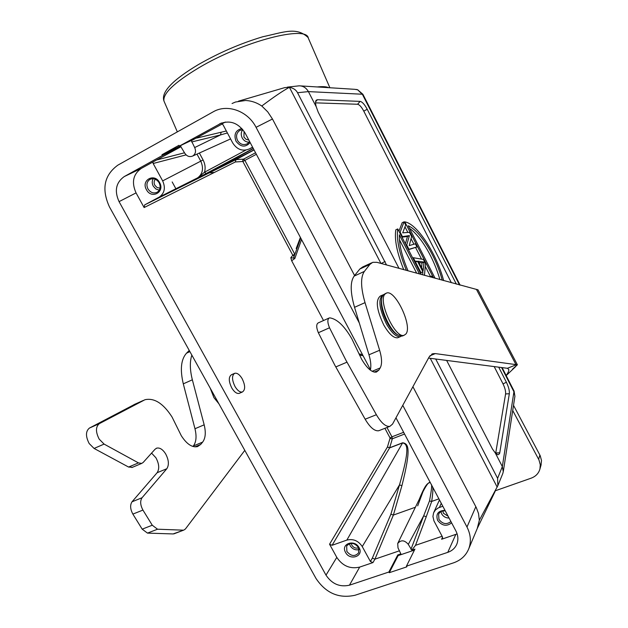 <?xml version="1.0" encoding="UTF-8"?>
<svg xmlns="http://www.w3.org/2000/svg" width="628" height="628" viewBox="0 0 628 628"><rect width="100%" height="100%" fill="white"/><g stroke="black" fill="none" stroke-linecap="round" stroke-linejoin="round"><path stroke-width="0.94" d="M403.639 432.3L391.943 436.837L390.098 438.054L391.095 438.791L392.343 438.776L391.943 436.837L386.974 427.503M415.406 507.228L393.379 515.07L374.932 559.163L372.969 562.578L359.687 567.092C350.22 569.251 342.59 566.016 336.796 557.381L329.551 544.225L387.421 447.026L389.69 447.756L402.666 442.771C408.553 443.713 411.332 448.235 401.912 485.695L393.379 515.07L390.899 514.191L372.357 558.111L370.402 561.495L362.254 546.564C358.337 540.732 353.203 538.565 346.852 540.088L332.086 545.292L329.551 544.225M221.535 122.994L179.396 146.096L178.972 145.311L161.969 154.716L162.393 155.493L124.226 176.586C115.944 182.536 114.218 190.888 119.061 201.635L326.003 575.146C331.953 583.985 339.772 587.337 349.451 585.186L388.889 572.014L389.266 572.697L406.818 566.849L406.442 566.158L447.772 552.357C452.176 550.811 455.214 548.016 456.901 543.974C458.479 539.719 458.134 535.339 455.842 530.833L395.97 417.808M254.081 149.966L235.987 159.614L144.699 204.877L144.126 207.554L136.056 192.898C131.37 182.426 133.097 174.27 141.229 168.445L152.887 162.016L153.161 163.492L162.66 180.888C165.714 187.819 164.591 193.212 159.292 197.066L206.188 173.564L204.508 172.229L196.792 178.525L253.257 148.42M323.514 320.531L291.659 260.761L290.827 257.661L293.496 258.139L293.739 257.716M239.582 393.207L239.182 393.387C236.803 393.866 234.362 392.115 231.858 388.128C228.568 381.369 228.451 376.894 231.496 374.712L234.338 373.456M235.115 386.707C237.619 390.702 240.053 392.461 242.424 391.982C245.485 389.792 245.367 385.325 242.086 378.574C239.582 374.555 237.133 372.789 234.731 373.283C231.693 375.466 231.818 379.94 235.115 386.707M384.909 428.312L390.098 438.054L387.421 447.026L389.627 447.897L392.343 438.776L404.565 434.042M442.811 506.239L438.281 507.911L435.463 509.944L433.61 512.778L432.92 516.452L433.948 520.91L442.465 536.94L442.583 538.353L441.61 539.256L442.552 537.113M332.086 545.292L389.627 447.897L402.603 442.921C407.658 444.027 409.872 448.627 399.494 484.895L401.912 485.695M438.901 498.86L431.695 501.427L429.489 500.979L423.68 515.8L426.239 516.765L431.695 501.427C432.841 493.498 433.163 488.71 432.661 487.077M419.276 499.299C425.91 482.854 428.021 483.246 430.227 482.485M291.659 260.761L294.862 258.438L293.802 257.504M294.03 256.216L292.821 255.321L294.477 254.332M255.557 152.769L243.562 159.143L242.785 160.132L242.863 161.475L244.881 160.383L243.562 159.143L235.987 159.614L235.351 161.969L144.126 207.554M294.595 253.869L244.881 160.383L256.365 154.284M144.699 204.877L159.292 197.066M159.591 182.552C165.227 192.168 151.419 199.547 146.434 189.672C140.766 180.15 154.535 172.598 159.591 182.552M359.302 322.965L256.059 127.319C247.934 111.187 227.783 103.746 213.779 111.501L117.907 165.117C104.154 175.126 101.336 189.044 109.429 206.863L316.049 578.537C325.924 593.201 338.908 598.774 355.001 595.265L453.385 562.9C460.921 560.294 466.078 555.497 468.865 548.527C471.338 541.548 470.71 534.389 466.981 527.033L402.768 405.335M219.51 123.936C229.817 119.673 238.373 122.766 245.195 133.207L370.465 369.68M232.054 103.518L235.484 102.026L245.438 100.504C251.239 100.723 256.695 102.56 261.79 106.006L267.74 111.87L272.466 119.006L354.584 275.543M435.706 359.012L497.611 478.316L497.823 485.703L479.337 520.243L478.528 513.547L476.338 507.667L412.91 386.722M399.008 268.376L318.223 112.216L316.253 106.807L308.395 91.61L297.531 92.732L386.495 264.945M261.79 106.006C273.714 97.034 282.922 90.793 289.406 87.292C293.331 88.038 296.039 89.851 297.531 92.732M380.937 263.422L289.406 87.292L284.759 87.622L238.483 101.163M175.934 188.847L172.182 181.955M479.337 520.243L477.241 528.54M497.18 487.093L430.251 358.305M497.611 478.316L502.337 466.588L495.288 452.961L492.454 449.012L446.634 360.425M502.117 367.615L514.049 391.032L502.337 466.588L503.271 471.754L502.722 473.708M501.584 367.545L514.002 391.927L514.921 396.229L503.271 471.754M498.718 367.168L506.388 382.224C508.617 386.848 509.598 390.687 509.324 393.725L499.762 452.78L499.48 453.801L497.902 454.813L495.288 452.961M316.253 106.807C315.327 103.518 315.319 101.312 316.222 100.19L317.407 99.719L360.134 101.391C362.27 101.83 364.632 104.46 367.223 109.28L456.352 284.091M495.665 453.369L505.587 393.952C505.83 391.299 504.983 387.947 503.036 383.912L494.189 366.587M451.375 282.726L363.769 111.125C361.508 106.917 359.436 104.633 357.575 104.256L315.554 102.859M420.839 273.792L420.956 272.646L415.555 262.143L414.794 262.033M398.929 231.206L402.163 222.72L404.079 221.817L400.162 232.179L399.573 232.454M405.39 243.758L407.478 236.489L401.999 237.164M408.333 249.481L416.976 246.945L408.443 249.693M403.725 269.663C396.959 252.746 394.321 239.464 395.805 229.84L397.752 228.922C396.284 239.056 399.165 252.88 406.41 270.401M430.533 276.626L425.266 266.366M421.545 259.121L415.618 247.565M413.907 244.229L411.042 238.664M407.847 232.439L404.981 226.849M429.999 276.87L431.891 276.022L430.996 277.136M432.7 277.607L431.891 276.022M420.956 272.646L422.903 271.775L422.597 274.836M415.555 262.143L417.502 261.264L422.903 271.775M414.331 261.138L417.502 261.264M412.698 257.967L413.279 257.7L414.92 260.871M424.457 275.347L425.509 263.595L423.382 259.435L413.279 257.7M418.264 261.217L423.971 262.08L423.123 270.668L418.264 261.217M421.569 267.646L422.04 262.951L423.971 262.08M422.04 262.951L418.915 262.488M416.976 246.945L415.367 243.813L409.236 245.572L411.615 236.497L409.464 232.305L402.689 232.847L405.696 224.965L404.079 221.817M406.151 245.234L406.732 244.967L408.922 249.214M407.478 236.489L409.409 235.594L406.732 244.967M409.409 235.594L401.771 236.717M402.352 236.45L400.162 232.179M421.176 274.452L397.752 228.922M408.059 270.856C401.999 256.679 399.086 244.661 399.329 234.809L419.496 273.989M416.686 273.219L399.377 239.621M404.251 222.139L404.809 221.872L433.508 277.827M443.651 280.606C436.774 254.112 417.251 223.678 404.809 221.872M435.11 278.267L408.2 225.766C420.32 230.782 436.115 256.852 442.214 280.214M439.914 279.586C433.932 258.501 421.443 236.756 409.495 228.302M297.931 85.958L299.25 85.824C303.191 85.91 306.236 87.842 308.395 91.61L362.874 94.255L460.096 285.112M328.703 87.677C326.45 86.617 322.604 86.374 317.156 86.954M209.242 172.873L214.336 172.464M214.454 172.41L209.367 172.818M254.01 149.833C222.971 166.012 215.624 169.591 214.266 169.953L253.343 148.585M252.597 147.172L249.253 148.962C242.581 151.638 237.07 149.637 232.721 142.964L223.121 124.925L221.998 123.865L225.311 122.036M250.156 142.572C245.391 147.682 240.673 147.219 236.002 141.198C233.624 134.408 235.586 130.184 241.898 128.528M159.057 197.2L196.98 178.415C202.695 174.286 203.967 168.532 200.772 161.153L162.66 180.888M152.887 162.016L181.021 146.724M179.396 146.096L194.421 139.016L191.367 140.703L194.672 147.564C196.242 151.222 195.583 154.048 192.694 156.034C189.483 157.306 186.806 156.317 184.663 153.044L180.77 146.552L162.393 155.493M230.57 138.921L229.817 139.267M227.391 132.948L220.475 134.949L194.672 147.564M177.755 148.224L177.339 147.462L182.198 144.778M161.969 154.716L177.339 147.462M191.367 140.703L222.226 123.983M457.129 533.91L441.61 539.256M451.626 522.881C446.594 526.696 441.924 525.856 437.606 520.345C435.628 514.018 438.093 510.682 444.993 510.36M450.92 521.546C446.634 524.835 442.646 524.129 438.941 519.419L438.619 514.206C439.898 511.726 442.112 510.627 445.283 510.902M440.927 511.679L441.641 513.853C443.321 516.624 445.794 518.021 449.067 518.045M448.102 516.224L443.399 513.233L442.85 510.964M372.357 558.111L374.932 559.163L399.549 550.772M442.104 536.257L415.524 545.324L411.795 550.183L408.302 544.374C404.487 539.986 400.954 539.695 397.705 543.495L398.003 547.899L400.876 553.896L397.767 554.948L388.889 572.014M411.795 550.183L414.943 549.115L406.442 566.158M372.969 562.578L370.402 561.495M359.09 547.663C364.169 556.298 349.961 561.165 345.541 552.373C340.423 543.809 354.616 538.8 359.09 547.663M358.423 547.443L358.659 552.844C354.914 556.785 350.989 556.33 346.868 551.462L346.672 545.975C350.424 542.105 354.349 542.592 358.423 547.443M349.498 543.652L350.236 545.826C352.504 549.202 355.479 550.442 359.161 549.547M358.596 547.765C355.88 548.652 353.643 547.82 351.868 545.261L351.303 543.322M397.838 543.22L422.997 491.669C426.891 484.062 429.387 481.166 430.494 482.987M431.138 484.212C432.143 484.51 431.593 490.099 429.489 500.979M414.464 550.081L398.128 555.615L397.767 554.948M398.128 555.615L389.266 572.697M196.697 138.074L226.355 130.993M221.189 132.21L220.475 134.949L191.658 141.967M249.606 141.536L247.495 143.694C243.523 145.539 240.194 144.44 237.51 140.397C235.72 136.198 236.481 132.869 239.81 130.42L242.801 129.572C240.956 132.116 240.767 134.91 242.22 137.979C243.868 140.79 246.184 142.187 249.175 142.171M248.821 140.052L246.019 139.29L243.931 137.053L244.104 131.362M218.905 403.796L213.928 397.642L210.215 388.167M244.802 450.37L185.433 528.964L183.847 530.071L173.124 533.941L147.478 533.109L142.187 529.161L132.869 514.096C130.216 509.12 129.933 505.022 132.021 501.803L157.118 472.727C159.575 468.888 159.182 463.904 155.917 457.781L151.568 453.11M191.846 355.118C189.695 361.681 189.86 369.908 192.356 379.799L204.171 424.826C206.031 432.464 205.521 438.226 202.64 442.104L200.693 444.443L197.537 446.602C192.121 447.717 186.712 444.098 181.311 435.746L172.033 416.992C163.311 403.427 154.284 397.673 144.966 399.722L99.342 423.649C95.582 426.797 95.535 431.962 99.193 439.137L104.091 444.09L138.458 462.899L141.716 463.409L143.16 462.467L155.022 449.271L156.749 448.133C159.779 447.497 162.715 449.373 165.556 453.738C168.822 459.892 169.238 464.893 166.82 468.731L142.038 497.753C139.981 500.971 140.279 505.085 142.941 510.085L152.274 525.228L157.542 529.208L183.015 530.158M192.929 446.477L193.338 445.99C196.258 442.104 196.799 436.35 194.97 428.736L183.298 383.849C179.93 369.562 181.005 359.342 186.524 353.179L189.256 350.448M132.422 467.31L128.583 467.051L94.082 448.447L89.176 443.533C85.526 436.389 85.604 431.24 89.404 428.084L135.232 404.063M174.506 533.643L173.124 533.941M513.516 405.35L540.206 455.7L541.509 460.52L540.991 465.246M517.37 364.75L477.994 289.83L376.957 262.331L372.749 262.316L369.931 264.364L364.366 271.414C360.456 277.121 360.676 287.522 365.025 302.633L379.634 350.259C381.997 358.329 382.177 364.224 380.183 367.945L378.794 370.167L376.384 372.082C371.957 372.694 367.035 368.401 361.618 359.216L351.861 338.861C344.482 326.058 337.173 319.063 329.943 317.878L329.308 317.941C327.321 319.212 327.392 322.494 329.512 327.785L345.957 360.284L376.376 414.723C381.251 422.997 385.741 426.883 389.831 426.381L392.531 424.12L429.128 356.955L432.865 353.713L435.306 353.588L517.394 364.805L512.527 369.115M512.723 410.492L538.981 459.963L540.292 464.814L539.947 468.959C538.691 473.363 535.747 476.44 531.115 478.183L495.453 490.719M476.558 289.626L516.098 364.829L507.377 368.291L428.516 358.078M506.144 375.513C508.272 372.569 509.135 370.504 508.727 369.335L507.377 368.291M370.355 370.151C371.297 366.218 370.842 361.092 368.974 354.789L354.545 307.32C350.251 292.256 350.11 281.854 354.121 276.124L359.82 269.027L362.694 266.963L371.65 262.826M379.642 430.384L378.7 430.753C374.547 431.279 370.025 427.433 365.151 419.206L334.755 365.064L318.349 332.73C316.237 327.463 316.19 324.189 318.215 322.902L328.986 318.082M398.474 337.456L397.775 337.754C393.701 338.311 389.03 334.057 383.763 324.99C376.533 309.753 375.395 300.098 380.348 296.031L382.271 295.176M335.799 366.925L347.009 362.152M383.261 294.799L382.915 294.885C377.985 298.936 379.139 308.599 386.377 323.86C391.637 332.934 396.299 337.197 400.366 336.647L401.339 336.168M382.028 297.185L381.691 298.339C380.348 304.651 382.271 312.917 387.468 323.13C390.53 328.625 393.63 332.385 396.77 334.418L398.199 335.148M403.514 335.36L402.297 336.043L398.011 335.03C389.242 330.257 378.833 305.326 382.099 296.958L383.198 294.87L385.867 293.355M405.884 334.01C412.808 326.419 395.248 289.241 386.51 293.064L385.043 294.045C377.554 300.749 395.397 339.167 404.149 335.25L405.884 334.01M159.151 182.803C160.917 186.767 160.305 189.892 157.322 192.168C153.648 193.817 150.524 192.718 147.933 188.879C146.136 184.86 146.779 181.712 149.864 179.443C153.507 177.873 156.608 178.996 159.151 182.803M153.193 178.705C151.905 181.021 151.921 183.494 153.248 186.124L155.83 188.981L159.269 190.182M160.038 188.125L157.102 187.568L154.833 185.268C153.734 182.976 153.907 180.974 155.352 179.255M336.796 557.381L326.003 575.146M119.061 201.635L136.056 192.898M290.827 257.661L292.821 255.321L242.863 161.475L235.351 161.969M346.852 540.088L402.666 442.771M439.388 507.448L441.28 503.342M362.254 546.564L399.494 484.895L390.899 514.191M359.012 353.878L362.482 354.6M301.542 239.558L294.862 258.438M296.18 248.515L300.396 237.408M141.229 168.445L124.226 176.586M256.059 127.319L272.466 119.006M475.851 506.694L466.981 527.033M385.097 261.476L381.204 263.493M300.749 85.918L354.781 89.317L357.67 89.812L362.474 94.49L459.508 284.955M506.388 382.224L503.036 383.912M509.324 393.725L505.587 393.952M317.407 99.719L315.601 101.775M495.751 452.961L499.762 452.78M357.575 104.256L360.134 101.391M363.769 111.125L367.223 109.28M164.379 102.003L163.971 101.069C162.628 93.698 174.239 82.598 198.809 67.793C243.185 41.315 307.092 24.877 308.332 38.182L329.888 87.755M362.874 94.255L357.67 89.812M252.66 147.297L249.253 148.962M245.878 150.092L204.508 172.229C205.646 168.108 205.175 164.002 203.072 159.928L200.772 161.153L196.98 154.103M203.072 159.928L199.359 153.028M186.069 154.881L153.161 163.492M157.322 159.802L184.53 152.792M219.502 123.944L221.551 122.986M349.451 585.186L359.687 567.092M455.802 534.428L447.772 552.357M415.524 545.324L426.239 516.765M408.302 544.374L423.68 515.8L410.971 549.319M539.876 455.041L538.651 459.296M189.907 351.625L186.524 353.179M183.298 383.849L192.356 379.799M204.171 424.826L194.97 428.736M193.338 445.99L202.64 442.104M200.693 444.443L194.884 446.869M133.929 404.644L143.451 400.381M99.342 423.649L89.404 428.084M94.082 448.447L104.091 444.09M138.458 462.899L128.583 467.051M157.118 472.727L166.82 468.731M142.038 497.753L132.021 501.803M132.869 514.096L142.941 510.085M152.274 525.228L142.187 529.161M147.478 533.109L157.542 529.208M429.842 355.848L435.306 353.588M376.376 414.723L365.151 419.206M318.349 332.73L329.512 327.785M378.794 370.167L374.178 372.098M372.137 371.305L380.183 367.945M379.634 350.259L368.974 354.789M354.545 307.32L365.025 302.633M364.366 271.414L354.121 276.124M359.82 269.027L369.931 264.364M242.424 391.982L239.182 393.387M363.102 355.77L359.53 355.048M300.718 238.012L293.504 258.147M144.66 204.901L235.955 159.638M468.865 548.527L477.908 526.947M477.555 527.834L495.131 491.371M497.823 485.703L502.863 473.355M514.913 396.315L514.089 391.111M177.332 131.872L163.971 101.069C160.799 92.308 172.378 80.086 198.707 64.394C219.415 52.564 240.783 43.356 262.81 36.754C283.809 32.287 296.338 26.517 308.01 37.452M297.978 85.958L287.381 87.127M357.905 89.843L356.115 89.404M192.694 156.034L230.531 138.945M433.893 512.165L439.467 499.927M422.997 491.669L417.699 505.838M240.563 130.051L239.81 130.42M541.163 464.649L539.947 468.959M131.864 467.546L141.716 463.409M156.105 448.408L156.749 448.133M173.964 533.847L183.847 530.071M515.753 366.501L506.184 375.591M432.865 353.713L431.671 354.208M389.831 426.381L378.7 430.753M400.366 336.647L397.775 337.754M396.77 334.418L398.011 335.03M404.149 335.25L402.297 336.043M150.43 179.153L149.864 179.443"/></g></svg>
